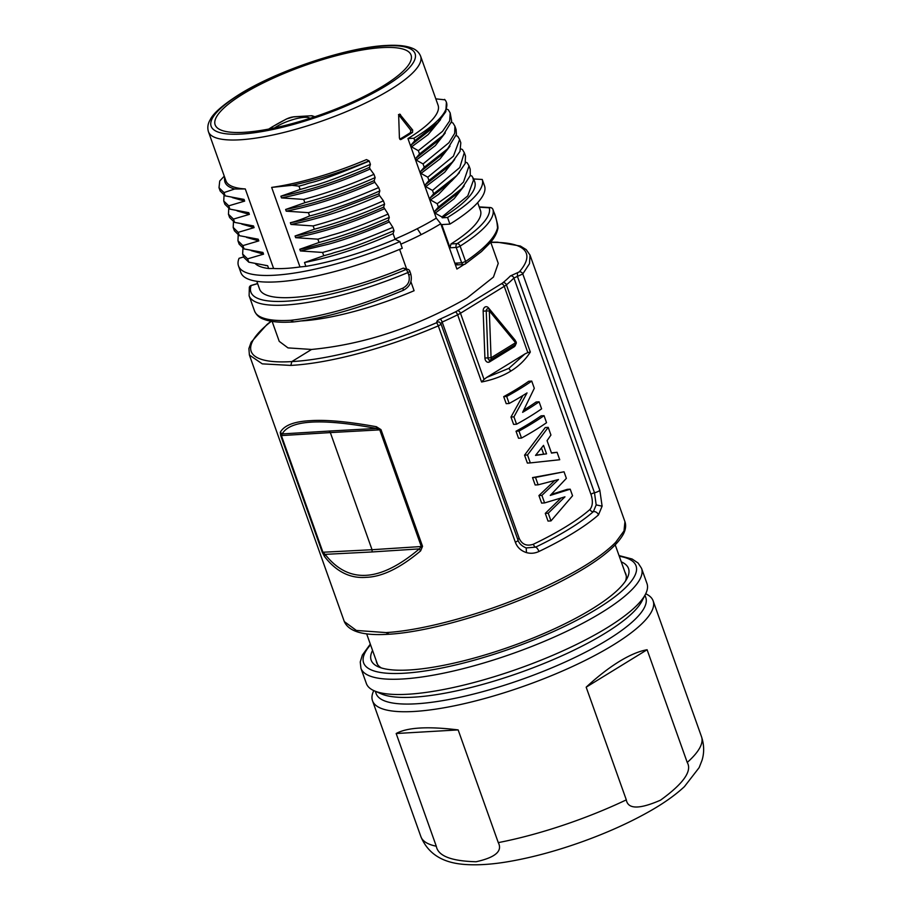 <?xml version="1.0" encoding="UTF-8"?>
<svg xmlns="http://www.w3.org/2000/svg" width="910" height="910" viewBox="0 0 910 910"><rect width="100%" height="100%" fill="white"/><g stroke="black" fill="none" stroke-linecap="round" stroke-linejoin="round"><path stroke-width="1.36" d="M383.247 85.893A103.979 25.855 -19.6 0 0 411.081 55.123A103.979 25.855 -19.6 0 0 346.38 53.201A103.979 25.855 -19.6 0 0 242.981 94.037A103.979 25.855 -19.6 0 0 215.169 124.886A103.979 25.855 -19.6 0 0 280.007 126.683A103.979 25.855 -19.6 0 0 383.247 85.893M395.031 239.046A112.533 27.983 -19.6 0 0 417.303 228.683A112.703 28.028 -19.6 0 0 436.277 218.138L407.953 138.582A112.612 28.005 -19.6 0 0 438.085 105.219L420.613 56.17A112.612 28.005 -19.6 0 1 390.481 89.533A112.612 28.005 -19.6 0 1 254.197 138.343A112.612 28.005 160.4 0 1 239.011 139.856A112.612 28.005 160.4 0 1 208.435 131.722L225.907 180.771A112.612 28.005 -19.6 0 0 245.279 188.939L273.614 268.484A112.612 28.005 -19.6 0 0 299.993 266.96L271.658 187.403A112.612 28.005 -19.6 0 0 366.48 159.591L369.096 160.843C342.933 171.66 317.249 179.816 292.03 185.321L271.658 187.403M412.685 130.039L412.526 132.416L410.558 132.53L410.717 130.153L412.685 130.039L399.649 114.08M400.616 139.605L401.037 139.469A112.612 28.005 -19.6 0 0 412.526 132.416M400.195 139.526L401.037 139.469L399.422 138.195L398.671 115.57L400.445 114.478L398.91 114.569M299.993 266.96L305.874 266.357A113.602 28.255 -19.6 0 0 395.111 239.285L399.922 241.605A129.322 32.169 160.4 0 1 274.581 275.229A129.322 32.169 160.4 0 1 238.5 265.936A129.322 32.169 160.4 0 1 239.068 258.303L243.675 256.938M224.269 176.153L219.731 181.01L219.003 187.733L223.996 192.579L225.168 195.866L244.051 199.415L244.654 201.11L228.728 205.831L229.9 209.141L248.771 212.678L249.374 214.373L233.449 219.082L234.632 222.393L229.627 217.558L228.456 214.248L233.449 219.082M255.426 263.775A113.602 28.255 -19.6 0 0 268.655 268.518L267.654 265.72L248.783 262.171L243.835 257.394L242.651 254.083L247.611 258.861L248.783 262.171M265.595 265.493L267.654 265.72M242.947 248.328L242.651 254.083M251.24 250.637L263.547 254.163L247.611 258.861M263.547 254.163L262.933 252.445L244.062 248.919L239.137 244.107L237.954 240.775L238.204 235.042M260.817 252.218L262.933 252.445M244.062 248.919L242.879 245.62L237.954 240.775M242.879 245.62L258.815 240.888L246.508 237.385M258.815 240.888L258.212 239.194L255.938 238.943M239.364 235.667L238.181 232.357L233.188 227.409L234.382 230.753L239.364 235.667L258.212 239.194M233.188 227.409L233.472 221.778M241.73 224.087L254.095 227.625L238.181 232.357M254.095 227.625L253.492 225.93L251.24 225.68M253.492 225.93L234.632 222.393M228.763 208.538L228.456 214.248M245.279 188.939L234.678 188.996L223.996 192.579M268.655 268.518L273.614 268.484M305.874 266.357L304.509 262.512L323.755 255.755L322.584 252.445L300.391 250.944L299.788 249.249L319.035 242.492L317.863 239.171L295.67 237.681L295.067 235.997L314.314 229.229L313.131 225.919L290.95 224.44L290.347 222.722C295.5 221.517 301.915 219.264 309.593 215.966L308.41 212.667L286.229 211.165L285.626 209.482L304.861 202.702L303.69 199.415L281.497 197.902L280.894 196.207L300.152 189.462L298.969 186.152L292.03 185.321M399.615 249.363L406.474 268.609M399.922 241.605L402.288 248.237A129.322 32.169 -19.6 0 1 276.947 281.85A129.322 32.169 -19.6 0 1 240.854 272.568L238.5 265.936M304.509 262.512C332.662 256.938 362.191 247.315 393.097 233.631L395.111 239.285M393.097 233.631L394.019 230.662L392.847 227.352L388.377 220.379L389.298 217.399L369.085 225.896C356.06 231.083 337.462 237.282 333.663 238.306L319.046 242.481M317.874 239.171L327.418 236.498C335.46 233.551 342.183 233.733 388.115 214.077L389.298 217.399M388.115 214.077L383.645 207.105L384.577 204.124L383.406 200.826L379.538 195.548C348.655 209.243 319.126 218.866 290.95 224.44M308.41 212.667C319.49 209.141 333.606 206.991 378.685 187.562L379.857 190.873L378.924 193.841L379.538 195.548M378.685 187.562L374.806 182.284C343.912 195.98 314.394 205.614 286.229 211.165M285.626 209.482C313.836 203.886 343.366 194.251 374.203 180.578L374.806 182.284M374.203 180.578L375.136 177.609L373.964 174.31L370.097 169.032C339.202 182.717 309.673 192.34 281.497 197.902M280.894 196.207C309.127 190.622 338.656 180.999 369.494 167.338L370.097 169.032M369.494 167.338L370.427 164.357C312.869 188.393 313.643 184.696 305.931 187.869L300.152 189.462M298.969 186.152L305.271 184.411C312.983 181.34 313.37 184.434 369.244 161.059L370.427 164.357M463.963 264.503A116.241 28.915 160.4 0 1 456.911 269.041L440.77 223.735A116.332 28.938 160.4 0 1 421.182 234.632A116.162 28.892 160.4 0 1 400.844 244.176M440.77 223.735L436.277 218.138M490.797 242.424A146.032 36.696 160.5 0 1 519.257 271.897A2.901 2.571 41.3 0 1 522.795 273.944L529.518 263.616L530.018 255.107L526.242 249.636L520.349 246.03L497.44 242.174L490.717 242.196L498.248 263.354L493.447 277.084L467.183 297.923C415.733 327.293 363.863 344.469 311.584 349.451L287.992 347.893L279.222 341.341L272.124 321.401M410.899 281.736L414.096 290.722A116.241 28.915 160.4 0 1 301.528 320.934L301.506 320.877M271.055 321.23L266.949 324.517L251.126 342.24L248.896 348.564L249.397 355.025L262.285 363.863L290.847 365.411C308.342 364.444 328.84 361.008 352.352 355.116C381.381 347.745 410.023 337.997 438.29 325.86L515.333 542.212C517.233 547.376 520.964 550.846 526.515 552.62C530.723 553.758 534.852 553.382 538.936 551.494A4.357 1.638 -115.6 0 0 535.58 547.149L526.151 547.922L526.515 552.62M519.257 271.897L517.471 272.727L517.437 276.412L522.795 273.944L599.827 490.308L602.113 506.176L598.473 514.912A148.944 37.037 160.4 0 1 538.936 551.494M344.31 621.587C348.769 631.574 363.352 635.806 388.07 634.293L388.092 634.293C433.945 631.881 512.876 607.266 565.542 579.022C596.334 562.664 615.535 547.831 623.157 534.511C625.659 529.893 626.251 525.605 624.942 521.669L623.998 530.951L615.592 542.417C600.498 557.58 574.813 573.357 538.527 589.76L537.48 590.237C486.873 613.01 424.617 630.403 385.988 632.587L356.367 630.448L344.31 621.587L249.397 355.025M280.678 435.48L280.28 432.307C284.17 425.323 294.248 421.444 310.526 420.67C326.189 419.59 348.143 421.603 376.399 426.722L380.994 429.645L422.536 546.318L420.613 550.903C400.275 568.011 382.166 576.815 366.309 577.327C350.236 578.669 336.302 571.73 324.506 556.499L322.22 552.142L280.678 435.48A2.901 0.728 160.4 0 0 281.395 435.583L282.214 433.922L280.28 432.307M437.209 322.026L436.402 322.8A2.901 0.739 66.6 0 1 438.29 325.86C440.599 324.779 441.407 324.005 440.702 323.55L442.18 322.072A141.676 35.24 -19.6 0 0 457.639 314.792A14.526 3.617 -19.6 0 0 460.483 313.245L484.063 379.459L481.572 381.995L457.639 314.792A2.901 1.206 -116.3 0 0 455.307 311.948A138.764 34.864 160.5 0 1 440.167 319.069C437.278 320.457 436.288 321.446 437.209 322.026L439.177 321.969L440.975 323.789L518.017 540.142A4.357 1.081 160.4 0 1 515.333 542.212M455.307 311.948A11.625 2.923 160.5 0 0 457.582 310.708L501.353 283.818A11.625 2.923 160.5 0 0 503.082 282.601A138.764 34.864 160.5 0 0 510.442 275.901A2.901 2.502 44.4 0 1 513.923 278.005L517.437 276.412L594.492 492.776L596.175 504.902L593.388 511.636A4.357 3.583 48.7 0 1 598.473 514.912M624.977 572.253A132.234 32.885 160.4 0 1 625.818 573.971A132.234 32.885 160.4 0 1 625.557 580.933M381.29 667.917A132.234 32.885 160.4 0 1 376.683 662.685A132.234 32.885 160.4 0 1 376.251 660.819M621.268 561.845A136.591 33.966 160.4 0 1 627.127 578.282A136.591 33.966 160.4 0 1 591.955 608.995A136.591 33.966 160.4 0 1 378.401 666.848A136.591 33.966 160.4 0 1 372.554 650.411M366.377 683.535A148.944 37.037 -19.6 0 0 374.272 690.815A148.944 37.037 -19.6 0 0 407.942 694.239A148.944 37.037 -19.6 0 0 607.141 627.729A148.944 37.037 160.4 0 0 645.474 594.241A148.944 37.037 160.4 0 0 646.999 583.606L641.561 568.363A148.944 37.037 160.4 0 1 602.204 612.18A148.944 37.037 160.4 0 1 601.703 612.487A148.944 37.037 -19.6 0 1 453.715 670.954A148.944 37.037 -19.6 0 1 360.94 668.293L366.377 683.535M374.272 690.815L381.324 693.886A143.132 35.592 -19.6 0 0 413.675 697.174A143.132 35.592 -19.6 0 0 550.038 660.967A143.132 35.592 -19.6 0 0 641.948 601.089L645.474 594.241M375.295 691.27L376.092 693.522A143.132 35.592 -19.6 0 0 416.041 703.805A143.132 35.592 -19.6 0 0 568.727 660.387A143.132 35.592 -19.6 0 0 645.77 597.495L644.962 595.242M373.783 690.61A148.944 37.037 160.4 0 0 372.509 700.768A148.944 37.037 160.4 0 0 414.073 711.472A148.944 37.037 -19.6 0 0 613.272 644.974A148.944 37.037 -19.6 0 0 653.13 600.85A148.944 37.037 -19.6 0 0 645.713 593.775M372.509 700.768L420.898 836.677A148.944 37.037 -19.6 0 0 436.288 846.22L396.168 733.517C407.225 727.409 427.882 726.203 458.151 729.911L498.282 842.614A148.944 37.037 -19.6 0 0 626.308 799.867L586.177 687.175C597.517 676.687 608.517 668.145 619.175 661.547C629.788 655.075 639.093 651.139 647.101 649.74L687.232 762.443C692.317 771.02 683.399 783.601 660.478 800.186C639.332 809.399 627.934 809.297 626.308 799.867M436.288 846.22C438.028 855.935 451.292 861.122 476.101 861.747C495.336 857.482 502.729 851.112 498.282 842.614M647.101 649.74L586.177 687.175M458.151 729.911L396.168 733.517M501.353 283.818A2.901 1.82 58.4 0 1 504.242 286.354L527.823 352.579L530.337 352.034C525.423 359.791 518.893 366.15 510.76 371.121C502.661 376.126 492.936 379.754 481.572 381.995M457.582 310.708A2.901 1.82 58.4 0 1 460.483 313.245L504.242 286.354A14.526 3.617 -19.6 0 0 506.415 284.841A141.676 35.24 160.4 0 0 513.923 278.005L590.965 494.369C593.081 500.853 592.763 505.88 589.987 509.452A141.676 35.24 160.4 0 1 533.351 544.248C526.765 546.432 522.056 544.499 519.223 538.436L442.18 322.072A2.901 0.864 -114.1 0 0 440.167 319.069M544.589 502.923L541.905 495.393L558.467 479.524L538.14 484.814L535.501 477.42L564.029 471.789L566.373 478.364L550.277 495.415L570.217 489.182L572.561 495.757L550.982 520.907L548.241 513.206L564.951 496.837L544.589 502.923L541.621 503.105L538.936 495.563L554.702 480.56M538.14 484.814L535.171 484.984L532.532 477.591L564.029 471.789M551.323 494.414L567.249 489.352L570.217 489.182M550.982 520.907L548.025 521.077L545.283 513.376L561.004 498.088M551.426 452.873L557.079 452.293L551.517 453.112L547.069 440.645L550.937 435.048L548.207 427.37L545.238 427.541L524.547 455.148L527.516 454.977L548.207 427.37M527.516 454.977L530.337 462.906L527.368 463.076L524.547 455.148M516.027 431.226A141.676 35.24 -19.6 0 0 541.075 415.847L544.043 415.665A146.032 36.32 160.4 0 1 518.996 431.056L516.027 431.226L518.529 438.245L521.498 438.074L518.996 431.056M516.562 424.219A146.032 36.32 -19.6 0 0 541.609 408.84L539.107 401.81A146.032 36.32 160.4 0 1 522.624 412.332L534.295 388.308L531.724 381.085A146.032 36.32 160.4 0 1 506.677 396.464L509.179 403.483A146.032 36.32 -19.6 0 0 527.038 392.915L513.945 416.871L516.562 424.219L513.593 424.39L510.976 417.042L522.897 395.52M509.179 403.483L506.21 403.665L503.708 396.635A141.676 35.24 -19.6 0 0 528.755 381.256L531.724 381.085M523.91 409.978A141.676 35.24 -19.6 0 0 536.138 401.992L539.107 401.81M527.823 352.579L525.002 353.888L508.895 368.357L486.634 377.445L484.063 379.459M525.002 353.888L486.634 377.445M489.728 360.041A2.184 2.184 0 0 0 490.74 359.723A2.184 1.365 -121.6 0 1 490.308 359.848A2.184 1.604 -93.3 0 1 489.728 360.041A2.184 1.604 -93.3 0 1 487.987 357.892L491.07 357.778L489.307 310.879L486.236 310.992L487.987 357.892L484.916 358.017A4.357 3.219 86.7 0 0 489.546 361.93A2.184 1.365 58.4 0 1 489.796 360.03M514.821 344.788A2.184 1.365 -121.6 0 0 515.253 344.662A2.184 1.365 -121.6 0 0 515.583 342.717L491.07 357.778A2.184 1.365 -121.6 0 1 490.74 359.723L515.253 344.662A2.184 2.184 0 0 0 515.799 341.409A2.184 1.035 140.5 0 1 515.583 342.717L489.307 310.879A2.184 1.035 140.5 0 0 489.523 309.582A2.184 2.184 0 0 0 487.714 308.786A2.184 1.604 86.7 0 0 487.134 308.979A2.184 1.604 86.7 0 0 486.236 310.992L483.153 311.118L484.916 358.017M541.905 495.393L538.936 495.563M535.501 477.42L532.532 477.591M548.241 513.206L545.283 513.376M530.337 462.906L559.73 459.732L557.079 452.293M535.535 455.398L543.532 445.377L546.546 453.851L535.535 455.398M546.546 453.851L535.751 455.137M541.473 448.05L543.6 454.022M521.498 438.074A146.032 36.32 -19.6 0 0 546.546 422.695L544.043 415.665M513.945 416.871L510.976 417.042M506.677 396.464L503.708 396.635M455.08 263.775L457.73 264.617M456.9 264.912L463.759 264.514A2.901 2.901 0 0 0 465.226 264.014A2.901 1.854 -124.4 0 1 464.589 264.23A2.901 2.138 -93.3 0 1 463.759 264.514A2.901 2.138 -93.3 0 1 461.7 262.899L465.59 261.477C484.541 248.532 495.188 237.351 497.531 227.932L497.634 229.4C498.418 228 497.634 223.587 495.267 216.136L493.709 211.677C495.87 216.364 497.133 221.778 497.531 227.932M454.818 263.195L461.666 262.797L456.183 247.429L450.018 247.793L441.76 224.588L449.904 224.11L447.549 217.479L442.203 217.797L441.919 216.978L467.774 195.889L473.814 179.202L471.88 176.039L470.311 175.391M438.381 207.036L437.198 203.715L451.781 193.273L463.509 182.023L469.014 165.87L470.197 169.169L470.265 175.573L461.802 188.552L438.381 207.036L434.582 211.473L435.185 213.167L441.919 216.978M424.231 167.235L423.059 163.936L448.937 142.699L454.704 133.304L454.886 126.16L456.069 129.482L456.433 134.339L447.584 148.853L424.231 167.235L420.409 171.66L421.023 173.4L427.78 177.211L428.951 180.499L425.129 184.935L425.743 186.63L432.5 190.452L433.672 193.762L429.861 198.198L430.464 199.904L437.198 203.715M445.263 132.905L435.298 145.645L416.291 160.114L423.059 163.936M416.291 160.114L415.699 158.431L419.51 153.995L418.338 150.685L442.533 131.336L449.676 120.882L450.177 112.92L448.243 109.757M440.542 119.665L428.121 134.6L411.582 146.863L418.338 150.685M411.582 146.863L410.967 145.145L432.625 128.082L438.074 122.395L445.809 111.668L446.412 102.295A121.075 30.11 160.4 0 1 413.891 138.24L407.953 138.582M413.891 138.24L414.778 140.72L410.967 145.145M435.822 98.849L444.728 99.804M444.558 99.372A121.075 30.11 160.4 0 1 446.412 102.295M472.904 178.917L482.254 179.463L484.609 186.095A129.322 32.169 -19.6 0 1 449.904 224.11M465.601 162.151L467.16 162.788L469.014 165.87M460.881 148.91L462.416 149.536L464.293 152.675L459.777 167.531L432.5 190.452M456.149 135.624L457.696 136.261L459.63 139.457L453.419 156.19L427.78 177.211M451.451 122.372L452.987 123.009M448.266 109.757L446.719 109.12M450.018 247.793L450.973 243.96L457.173 243.596A2.901 2.138 86.7 0 0 456.183 247.429A2.901 0.728 -19.6 0 0 460.119 246.109A129.322 32.169 160.4 0 0 492.936 209.493A2.901 0.728 -19.6 0 0 492.924 209.471A2.901 0.728 -19.6 0 0 492.936 209.482L493.709 211.677L492.936 209.493A2.901 2.81 164 0 0 489.25 207.798A126.422 31.441 160.4 0 1 480.446 225.862A126.422 31.441 160.4 0 1 457.173 243.596A2.901 1.877 57.9 0 1 460.119 246.109L465.59 261.477A2.901 1.854 -124.4 0 1 465.226 264.014L481.492 251.547L490.16 242.833C494.153 238.181 496.644 233.699 497.634 229.4M450.973 243.96A117.231 29.154 -19.6 0 0 480.446 210.403L477.682 202.646M482.254 179.463A129.322 32.169 160.4 0 1 447.549 217.479M442.203 217.797A121.019 30.098 -19.6 0 0 474.747 181.841L473.814 179.202M435.185 213.167L454.101 198.755L464.18 185.924M434.582 211.473L456.354 194.228M430.464 199.904L438.586 194.342L459.436 172.684M429.861 198.198L451.542 181.079L456.945 175.437L465.192 163.481L465.488 156.031L464.293 152.675M433.672 193.762L456.945 175.437M425.743 186.63L444.706 172.218L454.682 159.477M428.951 180.499L452.27 162.151L446.878 167.781L425.129 184.935M452.27 162.151L459.994 151.379L460.813 142.79L459.63 139.457M421.023 173.4L440.019 158.897L450.006 146.18M420.409 171.66L442.169 154.507L447.584 148.853M454.886 126.16L452.975 123.009M450.177 112.92L451.69 121.326L442.908 135.51L437.483 141.164L415.699 158.431M442.908 135.51L419.51 153.995M414.778 140.72L438.074 122.395M324.506 556.499L325.109 554.361L322.936 552.245A2.901 0.728 160.4 0 1 322.22 552.142M329.101 431.067L376.456 428.451L379.766 429.861L421.307 546.523L419.339 548.889C379.834 582.309 348.416 584.14 325.109 554.361L372.144 551.949L372.042 549.72L322.936 552.245L281.395 435.583L330.33 432.591L329.101 431.067L282.214 433.922C289.971 420.01 321.389 418.179 376.456 428.451L376.399 426.722M372.144 551.949L419.339 548.889L420.613 550.903M251.444 285.456A2.901 0.614 73.6 0 0 251.262 285.41A2.901 0.614 73.6 0 0 251.137 285.547A2.901 2.764 -160.9 0 0 249.34 287.253L249.112 295.761A129.322 32.169 160.4 0 0 407.873 272.568A2.901 0.614 -112.8 0 0 406.099 269.462A2.901 2.73 -64.3 0 1 409.648 270.998A2.901 0.728 -19.6 0 1 409.784 271.135A2.901 2.901 0 0 0 408.34 269.508M256.802 281.304L259.566 289.061A117.231 29.154 -19.6 0 0 403.289 268.109L408.306 269.496M410.546 273.535A2.901 0.728 160.4 0 1 410.683 273.671A2.901 0.728 160.4 0 1 408.783 275.093C410.274 280.735 408.317 285.08 402.891 288.129C359.996 305.976 322.572 316.703 290.597 320.309L293.509 321.776M290.597 320.309A129.322 32.169 -19.6 0 1 254.55 311.015C256.313 314.985 259.293 317.704 263.502 319.171C268.848 321.275 276.094 322.311 285.239 322.265L292.815 322.015C324.392 318.432 361.259 307.842 403.426 290.256C410.16 286.559 412.583 281.031 410.683 273.671L409.784 271.135A2.901 0.728 -19.6 0 1 407.873 272.568L408.783 275.093M394.019 230.651C343.241 252.172 339.316 250.534 331.536 253.594L323.767 255.744M322.595 252.434L330.137 250.341C337.94 247.338 341.58 248.999 392.836 227.352M300.391 250.944L328.464 244.21C346.369 239.25 366.548 231.868 388.991 222.085M388.377 220.379C380.642 223.735 365.501 230.821 335.574 240.229C315.235 245.962 303.303 248.976 299.788 249.249M295.67 237.681C323.892 232.118 353.421 222.495 384.259 208.811M295.067 235.997C323.38 230.389 352.909 220.755 383.645 207.105M314.314 229.229C337.712 222.95 361.134 214.578 384.577 204.124M313.131 225.919C336.45 219.64 359.871 211.279 383.406 200.826M378.924 193.841L328.271 213.054C310.492 218.298 297.843 221.517 290.347 222.722M309.593 215.966C321.571 213.213 355.355 202.065 379.857 190.873M304.861 202.702C328.43 196.355 351.851 187.995 375.136 177.609M303.69 199.415C327.225 193.079 350.646 184.719 373.964 174.31M249.374 214.373L237.1 210.881M248.771 212.678L246.69 212.451M229.9 209.141L224.918 204.306L223.746 201.019M224.042 195.275L223.746 201.03L228.728 205.831M244.654 201.11L232.312 197.572M244.051 199.415L242.014 199.199M225.168 195.866L220.186 191.043L219.014 187.733M234.678 188.996C227.705 187.073 224.338 183.786 224.577 179.133A113.602 28.255 160.4 0 1 224.668 177.268M398.489 114.592L410.717 130.153M399.774 139.184A109.712 27.289 -19.6 0 0 405.041 136.045A109.712 27.289 -19.6 0 0 410.558 132.53M314.871 116.719L311.959 115.729L293.441 116.912A5.813 1.445 160.4 0 0 286.718 118.926A78.783 19.599 160.4 0 0 272.397 126.843A78.783 19.599 160.4 0 0 268.928 129.038M309.878 118.368A20.748 5.164 -19.6 0 0 304.361 117.333A20.748 5.164 -19.6 0 0 274.683 127.878M384.885 45.875A108.256 26.925 160.4 0 1 392.108 81.889A108.256 26.925 160.4 0 1 255.107 132.644A108.256 26.925 160.4 0 1 240.513 134.1A108.256 26.925 160.4 0 1 240.513 93.957A108.256 26.925 160.4 0 1 384.885 45.875M417.303 228.694L421.182 234.632M311.584 349.451L291.837 361.588A146.032 35.945 160.3 0 1 271.362 321.275M290.847 365.411L291.837 361.588A146.032 36.684 160.5 0 0 436.402 322.8M510.442 275.901L517.471 272.727M590.965 494.369A2.901 0.728 160.4 0 1 594.492 492.776A4.357 1.081 -19.6 0 0 599.827 490.308M596.175 504.902L602.113 506.176M385.988 632.587L388.854 634.054M619.278 556.249A144.576 35.956 160.4 0 1 597.836 608.38A144.576 35.956 -19.6 0 1 597.347 608.676A144.576 35.956 160.4 0 1 427.871 670.534A144.576 35.956 160.4 0 1 370.552 644.815M653.13 600.85L701.519 736.747A148.944 37.037 160.4 0 1 687.232 762.443M519.223 538.436A2.901 0.728 -19.6 0 0 517.745 539.357M503.082 282.601A2.901 2.321 50.4 0 1 506.404 284.83L530.337 352.034M508.895 368.357L510.76 371.121M513.991 345.436A2.184 1.365 -121.6 0 0 514.059 346.869L489.546 361.93M514.059 346.869A4.357 3.219 86.7 0 0 515.731 344.264M515.526 341.091A4.357 3.219 86.7 0 0 514.741 339.692L488.465 307.853A4.357 3.219 86.7 0 0 484.95 307.068A4.357 3.219 86.7 0 0 483.153 311.118M488.465 307.853A2.184 1.035 -39.5 0 0 488.135 308.808M589.987 509.452A2.901 2.389 -131.3 0 0 593.388 511.636A144.576 35.956 -19.6 0 1 535.58 547.149A2.901 1.092 -115.6 0 1 533.351 544.248M479.308 207.218L489.25 207.798A2.901 2.423 -86.7 0 1 491.229 207.798M422.536 546.318A2.901 0.728 -19.6 0 1 421.307 546.523L372.042 549.72L330.33 432.591L379.766 429.861A2.901 0.728 -19.6 0 0 380.994 429.645M403.289 268.109L406.099 269.462A126.422 31.441 160.4 0 1 251.137 285.547L257.632 283.636M402.891 288.129L403.301 290.199M271.885 128.219L272.101 126.934L286.536 118.948A1.456 0.626 63.4 0 1 286.718 118.926M286.411 119.085A1.456 0.626 63.4 0 1 286.536 118.948L293.828 116.787A1.456 1.069 86.7 0 0 293.441 116.912M294.226 116.867A1.456 1.069 86.7 0 0 293.828 116.787L311.937 115.729M311.516 115.854A22.568 5.608 160.4 0 1 313.324 116.434A22.568 5.608 160.4 0 1 313.995 117.015M420.613 56.17C418.987 52.279 416.029 49.561 411.775 48.025C405.587 45.671 397.01 44.829 386.045 45.5C346.846 47.252 276.447 70.866 238.534 94.902C222.609 105.116 213.145 113.42 210.164 119.813C207.821 123.703 207.252 127.673 208.435 131.722M265.868 265.527L265.208 265.447M256.245 238.989L255.494 238.898M624.942 521.692L530.007 255.084M615.24 544.919L626.251 575.837M370.313 644.143L362.351 655.075L360.246 661.98L360.94 668.293M619.039 555.578L632.109 559.013L638.103 563.028L641.561 568.363M701.519 736.747C704.181 744.869 704.351 752.718 702.019 760.294L699.142 767.63L684.411 786.649C674.845 795.522 662.594 804.11 647.636 812.425C628.366 823.175 606.686 832.9 582.571 841.602C557.534 850.577 533.715 857.095 511.113 861.156C493.88 864.272 478.626 865.387 465.374 864.5C451.087 863.488 430.385 859.324 420.898 836.677M366.639 633.792L377.536 664.402M526.151 547.922C518.859 544.976 517.87 539.721 518.017 540.142M515.799 341.409L489.523 309.582M456.331 194.251L461.802 188.552M492.936 209.482A2.901 2.901 0 0 0 490.365 207.548L479.195 206.9M257.598 283.545L251.262 285.41A2.901 2.901 0 0 0 249.351 287.207M254.55 311.015L249.112 295.761M246.758 212.462L245.996 212.371M242.299 199.233L241.65 199.154M268.712 129.083L272.113 126.934"/></g></svg>
